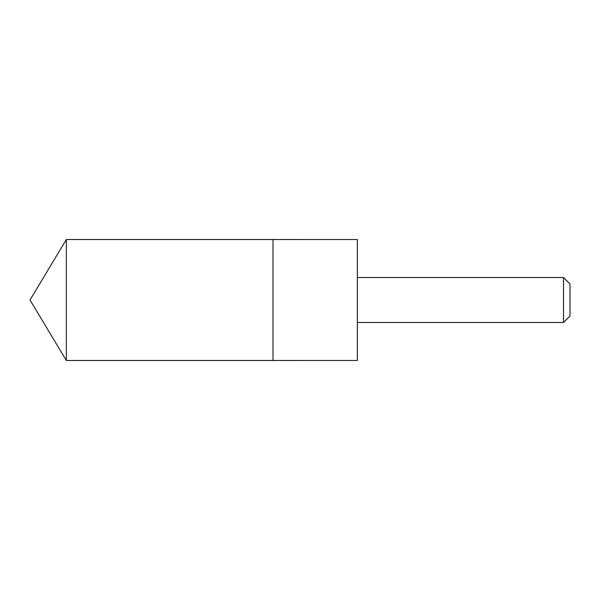 <?xml version="1.0" encoding="UTF-8"?>
<svg xmlns="http://www.w3.org/2000/svg" width="600" height="600" viewBox="0 0 600 600"><rect width="100%" height="100%" fill="white"/><g stroke="black" fill="none" stroke-linecap="round" stroke-linejoin="round"><path stroke-width="0.45" stroke-dasharray="3 2.25" d="M273 239.528L273 360.472L273 239.528M66.338 360.472L66.338 239.528M357.337 360.465L357.337 239.535M357.405 322.5L357.405 277.5M563.505 322.5L563.505 277.5M570 316.005L570 283.995"/><path stroke-width="0.9" d="M273 281.82L273 239.528L66.338 239.528L66.338 360.472L273 360.472L273 239.528L357.337 239.535L357.337 360.465L273 360.472L273 281.82M357.337 239.535L357.337 360.465M357.405 277.5L563.505 277.5L563.505 322.5L357.405 322.5M563.505 277.5L570 283.995L570 316.005L563.505 322.5M273 360.472L66.338 360.472L30 300L66.338 360.472M30 300L66.338 239.528"/></g></svg>
